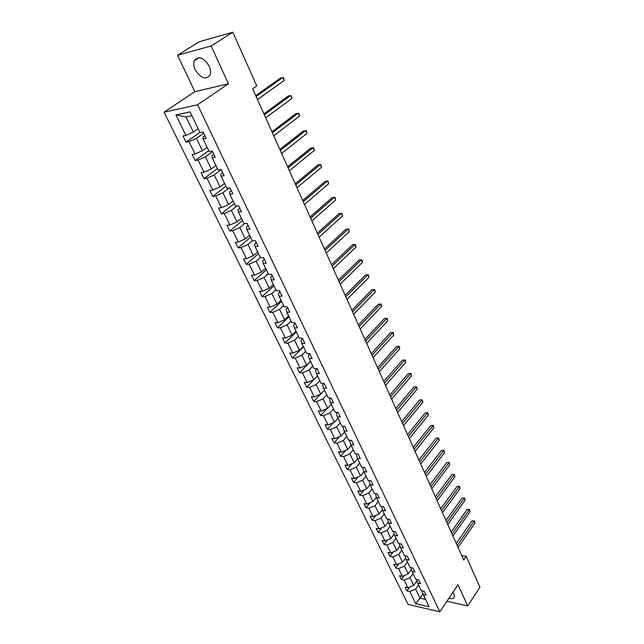 <?xml version="1.0" encoding="UTF-8"?>
<svg xmlns="http://www.w3.org/2000/svg" width="644" height="644" viewBox="0 0 644 644"><rect width="100%" height="100%" fill="white"/><g stroke="black" fill="none" stroke-linecap="round" stroke-linejoin="round"><path stroke-width="0.97" d="M448.997 598.155C451.983 599.049 453.77 598.614 454.374 596.859L453.94 594.203L452.845 592.432M209.147 66.131C203.44 57.34 198.465 55.553 194.222 60.769C193.321 63.329 193.635 66.316 195.172 69.721C200.872 78.455 205.83 80.194 210.065 74.945C210.942 72.442 210.636 69.504 209.147 66.131M164.067 112.177L408.079 604.394L439.836 611.8L197.579 104.771L164.067 112.177L194.858 91.649L228.451 83.76L211.127 45.957L177.535 55.255L194.858 91.649M177.535 55.255L199.205 41.763L232.846 32.2L211.127 45.957M446.904 601.271L467.729 605.924L479.933 587.223L466.192 556.368L461.676 555.539M418.544 584.921L415.589 589.107L419.977 598.123L415.718 603.678L409.769 591.562L406.96 590.942L409.753 587.014M422.963 593.824L419.977 598.123L425.523 599.371M415.589 589.107L409.769 591.562M413.037 573.522L410.043 577.7L413.754 585.324L407.918 587.787L405.108 587.167L406.96 590.942M407.918 587.787L404.182 580.18L401.365 579.576L404.311 575.495M407.451 561.962L404.416 566.132L408.175 573.86L402.307 576.348L399.489 575.752L401.365 579.576M402.307 576.348L398.515 568.628L395.698 568.048L398.797 563.814M401.784 550.226L398.708 554.387L402.524 562.236L396.607 564.74L393.782 564.168L395.698 568.048M396.607 564.74L392.768 556.907L389.934 556.352L393.218 551.948M396.036 538.328L392.912 542.473L396.784 550.435L390.828 552.963L388.002 552.415L389.934 556.352M390.828 552.963L386.931 545.017L384.098 544.486L387.559 539.914M390.2 526.253L387.036 530.382L390.964 538.465L384.967 541.008L382.125 540.485L384.098 544.486M384.967 541.008L381.007 532.942L378.165 532.443L381.836 527.686M384.275 513.993L381.071 518.114L385.056 526.317L379.018 528.885L376.168 528.386L378.165 532.443M379.018 528.885L375.001 520.698L372.152 520.215L376.032 515.272M378.269 501.555L375.017 505.661L379.066 513.984L372.981 516.577L370.123 516.102L372.152 520.215M372.981 516.577L368.899 508.269L366.042 507.81L370.147 502.674M372.168 488.925L368.867 493.014L372.981 501.467L366.847 504.083L363.989 503.64L366.042 507.81M366.847 504.083L362.709 495.647L359.851 495.22L364.198 489.875M365.977 476.109L362.628 480.183L366.798 488.764L360.624 491.396L357.758 490.986L359.851 495.22M360.624 491.396L356.422 482.831L353.556 482.436L358.169 476.866M359.69 463.092L356.293 467.15L360.527 475.86L354.305 478.524L351.439 478.138L353.556 482.436M354.305 478.524L350.038 469.822L347.164 469.46L352.059 463.656M353.306 449.874L349.853 453.915L354.16 462.762L347.889 465.443L345.015 465.089L347.164 469.46M347.889 465.443L343.558 456.612L340.676 456.282L345.876 450.236M346.818 436.455L343.316 440.472L347.688 449.456L341.376 452.169L338.494 451.838L340.676 456.282M341.376 452.169L336.973 443.201L334.091 442.895L339.621 436.592M340.233 422.818L336.683 426.819L341.119 435.948L334.759 438.685L331.869 438.387L334.091 442.895M334.759 438.685L330.292 429.572L327.402 429.298L333.286 422.722M333.544 408.972L329.937 412.949L334.445 422.223L328.038 424.984L325.148 424.726L327.402 429.298M328.038 424.984L323.497 415.726L320.599 415.493L326.87 408.618M326.75 394.901L323.087 398.861L327.667 408.28L321.211 411.065L318.313 410.84L320.599 415.493M321.211 411.065L316.598 401.663L313.692 401.462L320.39 394.281M319.843 380.612L316.124 384.54L320.776 394.112L314.272 396.929L311.366 396.736L313.692 401.462M314.272 396.929L309.587 387.374L306.681 387.205L317.524 375.814L313.781 379.719L307.22 382.56L304.314 382.407L306.681 387.205M307.22 382.56L302.463 372.852L299.549 372.723L310.561 361.405M305.691 351.326L301.859 355.206L306.665 365.092L300.056 367.957L297.15 367.845L299.549 372.723M300.056 367.957L295.218 358.096L292.304 358L303.485 346.762M298.446 336.321L294.55 340.177L299.436 350.223L292.779 353.121L289.864 353.041L292.304 358M292.779 353.121L287.852 343.091L284.938 343.035L296.296 331.877M291.08 321.066L287.119 324.89L292.086 335.105L285.373 338.036L282.458 337.995L284.938 343.035M285.373 338.036L280.373 327.836L277.451 327.828L288.995 316.751M283.585 305.562L279.568 309.353L284.616 319.738L277.846 322.692L274.924 322.7L277.451 327.828M277.846 322.692L272.758 312.332L269.836 312.356L281.565 301.376M275.97 289.792L271.881 293.551L277.017 304.113L270.198 307.099L267.268 307.148L269.836 312.356M270.198 307.099L265.022 296.554L262.092 296.634L274.014 285.743M268.218 273.756L264.064 277.483L269.289 288.222L262.414 291.241L259.484 291.329L262.092 296.634M262.414 291.241L257.157 280.518L254.219 280.639L266.334 269.844M260.337 257.447L256.119 261.134L261.432 272.058L254.501 275.109L251.571 275.246L254.219 280.639M254.501 275.109L249.148 264.201L246.217 264.37L258.518 253.68M252.327 240.848L248.029 244.503L253.438 255.62L246.451 258.703L243.513 258.88L246.217 264.37M246.451 258.703L241.001 247.602L238.063 247.819L250.58 237.233M244.615 223.597L239.801 227.582L245.308 238.892L238.256 242.007L235.318 242.241L238.063 247.819M238.256 242.007L232.717 230.713L229.779 230.979L242.498 220.514M236.903 205.951L231.429 210.355L237.032 221.874L229.924 225.014L226.986 225.295L229.779 230.979M229.924 225.014L224.281 213.518L221.343 213.84L234.279 203.496M229.151 187.951L222.904 192.83L228.604 204.55L221.439 207.722L218.501 208.06L221.343 213.84M221.439 207.722L215.7 196.026L212.753 196.404L225.915 186.18M221.214 169.694L214.227 174.983L220.031 186.913L212.802 190.125L209.864 190.519L212.753 196.404M212.802 190.125L206.957 178.219L204.019 178.646L217.398 168.559M212.504 151.598L205.396 156.814L211.304 168.961L204.011 172.214L201.073 172.656L204.019 178.646M204.011 172.214L198.062 160.082L195.124 160.573L208.737 150.624M203.633 133.171L196.404 138.315L202.417 150.688L195.06 153.964L192.121 154.471L195.124 160.573M195.06 153.964L189.006 141.624L186.06 142.171L199.914 132.366M191.864 115.695L186.003 116.934L193.369 132.068L185.947 135.393L183.009 135.956L186.06 142.171M185.947 135.393L175.917 114.938L190.028 111.895L200.067 132.672L203.11 132.084L206.169 138.436L203.118 138.999L209.179 151.541L212.222 151.018L215.225 157.249L212.182 157.756L218.131 170.064L221.174 169.597L224.12 175.715L221.077 176.166L226.913 188.249L229.956 187.847L232.846 193.852L229.803 194.238L235.543 206.112L238.586 205.758L241.419 211.659L238.385 211.989L244.02 223.653L247.054 223.355L249.848 229.151L246.805 229.433L252.343 240.888L255.378 240.647L258.115 246.338L255.08 246.563L260.522 257.817L263.549 257.624L266.246 263.219L263.211 263.396L268.556 274.457L271.583 274.312L274.231 279.81L271.204 279.939L276.453 290.806L279.48 290.71L282.088 296.111L279.061 296.192L284.221 306.874L287.24 306.826L289.8 312.139L286.781 312.171L291.853 322.676L294.872 322.676L297.383 327.901L294.372 327.885L299.363 338.213L302.374 338.253L304.845 343.389L301.835 343.333L306.745 353.492L309.748 353.572L312.179 358.627L309.176 358.531L313.998 368.521L317.001 368.642L319.392 373.609L316.397 373.472L321.139 383.301L324.141 383.462L326.492 388.348L323.497 388.171L328.166 397.839L331.161 398.04L333.471 402.846L330.485 402.637L335.081 412.152L338.06 412.385L340.338 417.111L337.359 416.869L341.884 426.231L344.862 426.497L347.1 431.15L344.121 430.868L348.573 440.085L351.543 440.383L353.749 444.972L350.779 444.658L355.166 453.722L358.128 454.06L360.302 458.568L357.339 458.222L361.646 467.15L364.609 467.52L366.75 471.955L363.788 471.577L368.038 480.368L370.984 480.762L373.093 485.133L370.139 484.731L374.325 493.385L377.271 493.811L379.34 498.118L376.394 497.675L380.515 506.2L383.454 506.659L385.498 510.893L382.56 510.434L386.609 518.822L389.548 519.306L391.552 523.483L388.622 522.992L392.623 531.26L395.545 531.767L397.525 535.88L394.603 535.365L398.539 543.512L401.454 544.043L403.41 548.1L400.488 547.553L404.368 555.579L407.282 556.142L409.198 560.135L406.292 559.564L410.115 567.469L413.013 568.056L414.913 571.985L412.007 571.397L415.774 579.189L418.672 579.801L420.532 583.673L417.642 583.053L421.353 590.733L424.243 591.369L426.078 595.193L423.197 594.549L429.105 606.777L415.718 603.678M232.846 32.2L256.755 85.91L252.681 88.759L463.696 560.039L466.192 556.368M416.443 579.326L417.642 583.053M416.926 580.84L413.754 585.324M410.043 577.7L404.182 580.18M410.8 567.606L412.007 571.397M411.379 569.417L408.175 573.86M404.416 566.132L398.515 568.628M405.076 555.716L406.292 559.564M405.744 557.833L402.524 562.236M398.708 554.387L392.768 556.907M399.264 543.641L400.488 547.553M400.029 546.08L396.784 550.435M392.912 542.473L386.931 545.017M394.603 535.365L393.468 531.405M394.225 534.15L390.964 538.465M387.036 530.382L381.007 532.942M388.622 522.992L387.591 518.984M388.34 522.051L385.056 526.317M381.071 518.114L375.001 520.698M382.56 510.434L381.626 506.377M382.359 509.774L379.066 513.984M375.017 505.661L368.899 508.269M376.394 497.675L375.581 493.57M376.289 497.313L372.981 501.467M368.867 493.014L362.709 495.647M370.139 484.731L369.052 481.052L369.447 480.561M370.123 484.666L366.798 488.764M362.628 480.183L356.422 482.831M363.788 471.577L362.725 467.947L363.224 467.343M363.892 471.786L360.527 475.86M356.293 467.15L350.038 469.822M357.339 458.222L356.301 454.648L356.921 453.923M357.573 458.705L354.16 462.762M349.853 453.915L343.558 456.612M350.779 444.658L349.781 441.132L350.521 440.279M351.149 445.423L347.688 449.456M343.316 440.472L336.973 443.201M344.121 430.868L343.155 427.407L344.025 426.425M344.637 431.931L341.119 435.948M336.683 426.819L330.292 429.572M337.359 416.869L336.426 413.464L337.44 412.337M338.011 418.23L334.445 422.223M329.937 412.949L323.497 415.726M330.485 402.637L329.591 399.296L330.766 398.016M331.29 404.303L327.667 408.28M323.087 398.861L316.598 401.663M323.497 388.171L322.636 384.895L323.996 383.454M324.455 390.167L320.776 394.112M316.124 384.54L309.587 387.374M316.397 373.472L315.576 370.268L317.049 368.73M312.823 366.09L309.048 369.994L313.781 379.719M309.048 369.994L302.463 372.852M309.176 358.531L308.396 355.391L309.893 353.87M310.464 361.195L306.665 365.092M301.859 355.206L295.218 358.096M301.835 343.333L301.094 340.274L302.616 338.76M303.292 346.351L299.436 350.223M294.55 340.177L287.852 343.091M294.372 327.885L293.672 324.898L295.218 323.393M296.007 331.266L292.086 335.105M287.119 324.89L280.373 327.836M286.781 312.171L286.129 309.265L287.699 307.776M288.593 315.93L284.616 319.738M279.568 309.353L272.758 312.332M279.061 296.192L278.458 293.366L280.051 291.885M281.058 300.337L277.017 304.113M271.881 293.551L265.022 296.554M271.204 279.939L270.649 277.194L272.267 275.729M273.402 284.479L269.289 288.222M264.064 277.483L257.157 280.518M263.211 263.396L262.704 260.74L264.354 259.291M265.61 268.347L261.432 272.058M256.119 261.134L249.148 264.201M255.08 246.563L254.63 243.996L256.304 242.563M257.681 251.941L253.438 255.62M248.029 244.503L241.001 247.602M246.805 229.433L246.402 226.962L248.109 225.545M249.622 235.253L245.308 238.892M239.801 227.582L232.717 230.713M238.385 211.989L238.03 209.622L239.769 208.221M241.419 218.276L237.032 221.874M231.429 210.355L224.281 213.518M229.803 194.238L229.514 191.976L231.277 190.592M233.072 200.992L228.604 204.55M222.904 192.83L215.7 196.026M221.077 176.166L220.844 174.009L222.631 172.64M224.571 183.403L220.031 186.913M214.227 174.983L206.957 178.219M212.182 157.756L212.013 155.711L213.832 154.359M215.925 165.5L211.304 168.961M205.396 156.814L198.062 160.082M203.118 138.999L203.013 137.075L204.873 135.747M207.118 147.267L202.417 150.688M196.404 138.315L189.006 141.624M467.729 605.924L458.021 584.728L439.836 611.8M228.451 83.76L197.579 104.771M198.151 128.711L193.369 132.068M186.003 116.934L175.917 114.938M422.005 590.878L423.197 594.549M256.143 96.487L282.853 77.473L284.157 80.5L257.519 99.562M255.757 95.634L280.583 77.996L283.545 77.835L284.157 80.5M264.338 114.793L290.613 95.473L291.893 98.443L265.69 117.812M263.927 113.875L288.343 95.948L291.281 95.795L291.893 98.443M272.396 132.785L298.236 113.159L299.492 116.081L273.724 135.755M271.953 131.803L295.966 113.602L298.88 113.441L299.492 116.081M280.309 150.463L305.731 130.555L306.963 133.421L281.621 153.385M279.842 149.424L303.469 130.949L306.359 130.796L306.963 133.421M288.093 167.843L313.097 147.653L314.312 150.479L289.373 170.708M287.602 166.74L310.843 148.015L313.709 147.862L314.312 150.479M295.741 184.925L320.35 164.47L321.541 167.247L297.005 187.742M295.226 183.765L318.088 164.792L320.937 164.647L321.541 167.247M303.26 201.717L327.474 181.012L328.649 183.741L304.499 204.486M302.72 200.501L325.228 181.302L328.046 181.157L328.649 183.741M310.649 218.227L334.486 197.281L335.645 199.97L311.873 220.956M310.086 216.964L332.24 197.539L335.041 197.394L335.645 199.97M317.927 234.472L341.384 213.293L342.528 215.933L319.126 237.153M317.331 233.152L339.147 213.51L341.924 213.373L342.528 215.933M325.075 250.444L348.179 229.047L349.298 231.647L326.258 253.076M324.463 249.075L345.941 229.232L348.694 229.087L349.298 231.647M332.111 266.149L354.852 244.543L355.955 247.103L333.27 268.749M331.475 264.74L352.622 244.704L355.359 244.559L355.955 247.103M339.034 281.605L361.429 259.798L362.516 262.317L340.169 284.157M338.374 280.148L359.199 259.926L361.912 259.79L362.516 262.317M345.836 296.82L367.901 274.819L368.972 277.298L346.963 299.331M345.168 295.314L365.679 274.916L368.368 274.779L368.972 277.298M365.679 274.916L368.368 274.779M352.542 311.785L374.277 289.599L375.323 292.046L353.645 314.256M351.849 310.239L372.055 289.671L374.728 289.534L375.323 292.046M372.055 289.671L374.728 289.534M359.135 326.516L380.548 304.161L381.586 306.56L360.221 328.947M358.426 324.93L378.334 304.193L380.982 304.065L381.586 306.56M378.334 304.193L380.982 304.065M365.631 341.014L386.722 318.49L387.744 320.857L366.702 343.405M364.898 339.388L384.516 318.498L387.149 318.369L387.744 320.857M384.516 318.498L387.149 318.369M372.023 355.287L392.808 332.61L393.814 334.936L373.077 357.645M371.274 353.628L390.602 332.594L393.218 332.465L393.814 334.936M390.602 332.594L393.218 332.465M378.31 369.342L398.797 346.512L399.787 348.807L379.348 371.66M377.553 367.644L396.599 346.464L399.191 346.343L399.787 348.807M396.599 346.464L399.191 346.343M384.508 383.18L404.698 360.205L405.672 362.467L385.531 385.466M383.735 381.449L402.508 360.133L405.084 360.012L405.672 362.467M402.508 360.133L405.084 360.012M390.61 396.809L410.51 373.697L411.476 375.919L391.616 399.063M389.821 395.046L408.328 373.601L410.88 373.48L411.476 375.919M408.328 373.601L410.88 373.48M396.624 410.236L416.241 386.988L417.191 389.185L397.614 412.45M395.819 408.433L414.06 386.875L416.596 386.746L417.191 389.185M414.06 386.875L416.596 386.746M402.54 423.454L421.884 400.085L422.818 402.25L403.514 425.636M401.719 421.627L419.711 399.948L422.231 399.827L422.818 402.25M419.711 399.948L422.231 399.827M408.368 436.479L427.447 412.989L428.365 415.122L409.334 438.628M407.539 434.62L425.281 412.836L427.777 412.715L428.365 415.122M425.281 412.836L427.777 412.715M414.116 449.311L432.929 425.708L433.839 427.817L415.066 451.436M413.271 447.427L430.772 425.531L433.251 425.418L433.839 427.817M430.772 425.531L433.251 425.418M419.783 461.957L438.339 438.25L439.232 440.327L420.717 464.05M418.922 460.041L436.181 438.049L438.644 437.936L439.232 440.327M436.181 438.049L438.644 437.936M425.362 474.419L443.66 450.615L444.545 452.651L426.28 476.48M424.493 472.479L441.51 450.389L443.958 450.277L444.545 452.651M441.51 450.389L443.958 450.277M430.86 486.703L448.916 462.795L449.786 464.815L431.77 488.732M429.975 484.731L446.767 462.561L449.198 462.44L449.786 464.815M446.767 462.561L449.198 462.44M436.278 498.81L454.092 474.813L454.946 476.801L437.171 500.807M435.384 496.814L451.951 474.556L454.366 474.443L454.946 476.801M451.951 474.556L454.366 474.443M441.623 510.74L459.196 486.663L460.041 488.619L442.509 512.713M440.721 508.72L457.071 486.381L459.462 486.276L460.041 488.619M457.071 486.381L459.462 486.276M446.888 522.509L464.235 498.343L465.065 500.275L447.757 524.449M445.978 520.465L462.11 498.054L464.485 497.941L465.065 500.275M462.11 498.054L464.485 497.941M452.088 534.109L469.202 509.871L470.023 511.771L452.941 536.025M451.162 532.041L467.085 509.557L469.202 509.871L469.444 509.452L470.023 511.771M467.085 509.557L469.444 509.452M457.208 545.549L474.097 521.238L474.91 523.113L458.053 547.44M456.274 543.456L471.988 520.907L474.097 521.238L474.338 520.803L474.91 523.113M471.988 520.907L474.338 520.803M199.109 57.654L194.222 60.769"/></g></svg>
